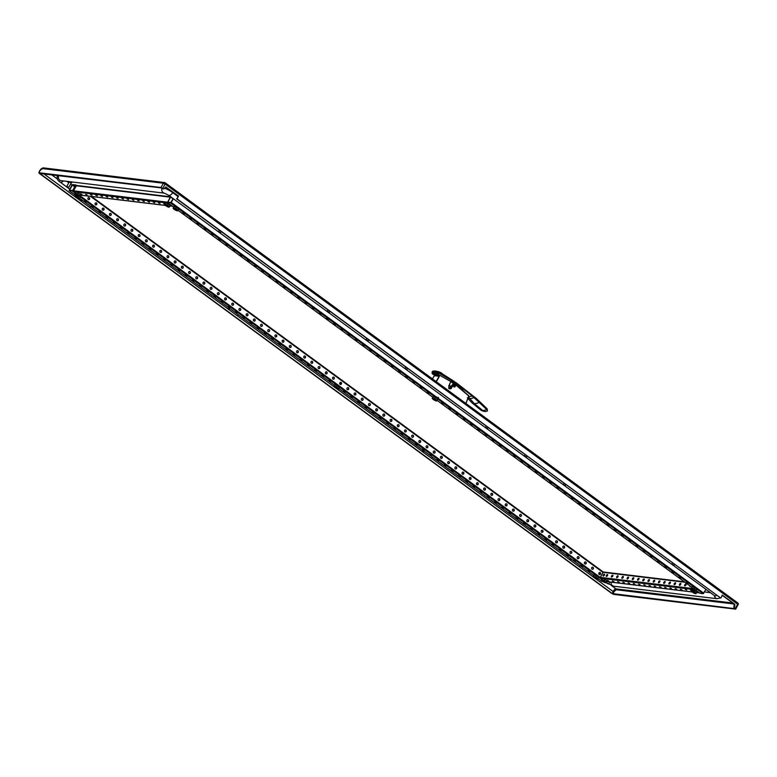 <?xml version="1.0" encoding="UTF-8"?>
<svg xmlns="http://www.w3.org/2000/svg" width="777" height="777" viewBox="0 0 777 777"><rect width="100%" height="100%" fill="white"/><g stroke="black" fill="none" stroke-linecap="round" stroke-linejoin="round"><path stroke-width="1.17" d="M81.944 200.019L81.264 200.32L81.352 199.572M82.255 200.243A1.622 0.758 126.3 0 1 80.789 200.971A1.622 0.758 126.3 0 1 81.041 199.349M90.754 206.478A1.622 0.758 126.3 0 1 89.277 207.206L80.789 200.971M229.477 308.265L228.788 308.576L228.875 307.828M229.788 308.498A1.622 0.758 126.3 0 1 228.312 309.227A1.622 0.758 126.3 0 1 228.564 307.605M238.277 314.724A1.622 0.758 126.3 0 1 236.8 315.452L228.312 309.227M423.776 450.845L423.096 451.155L423.183 450.407M424.087 451.078A1.622 0.758 126.3 0 1 422.62 451.806A1.622 0.758 126.3 0 1 422.873 450.184M432.585 457.303A1.622 0.758 126.3 0 1 431.109 458.032L422.62 451.806M571.309 559.1L570.619 559.401L570.707 558.663M571.619 559.323A1.622 0.758 126.3 0 1 570.143 560.062A1.622 0.758 126.3 0 1 570.396 558.43M580.108 565.559A1.622 0.758 126.3 0 1 578.632 566.287L570.143 560.062M71.231 183.139L71.678 182.673L70.794 181.828M71.445 183.09L69.114 181.954M66.841 181.352L68.697 182.712M70.668 184.159L72.018 185.14M704.486 591.938L710.1 592.618M68.483 187.616L71.309 183.013L70.872 182.498L69.192 181.828L66.744 186.645M177.914 196.435L172.708 192.609A8.489 1.913 -150.8 0 0 164.549 188.238M57.585 175.349A8.489 1.913 -150.8 0 0 57.527 175.427C56.478 178.186 57.391 180.449 60.285 182.197L69.765 189.161M165.316 182.954L737.587 602.874A1.418 0.66 126.3 0 1 737.752 602.942L165.2 182.809A1.418 1.418 0 0 0 164.539 182.546A1.418 1.204 96.9 0 0 163.355 183.217L42.162 168.541A1.418 1.204 96.9 0 1 43.337 167.881L164.539 182.546A1.418 1.204 96.9 0 1 165.035 182.75A1.418 0.66 126.3 0 1 165.2 182.809A1.418 0.66 126.3 0 1 165.093 184.042L162.694 188.335L163.656 189.044L161.529 187.937L39.782 173.465L612.325 593.589L734.945 608.702L733.867 607.721L734.168 604.059L722.047 595.163M166.016 187.15L178.555 196.095L177.01 198.844L178.127 196.047L166.016 187.15L165.219 187.208M176.593 198.795L720.512 597.911L177.01 198.844M162.694 188.335L160.956 187.51L39.093 172.766L39.938 170.59A1.418 0.622 21.2 0 0 39.627 170.814L43.337 167.881M39.345 173.407L611.897 593.541L613.665 594.376L735.518 609.119L733.867 607.721M734.284 607.769L734.867 604.953A0.806 0.69 96.9 0 0 734.586 604.108L722.464 595.211L720.93 597.96M166.433 187.199A0.806 0.69 96.9 0 0 165.637 187.257L163.656 189.044M68.745 187.587L66.628 186.402M67.075 187.102L68.425 187.684L67.075 187.102M220.464 232.556L218.735 231.585M219.056 232.041L220.415 232.634L219.056 232.041M329.137 312.296L327.399 311.324M327.729 311.781L329.079 312.364L327.729 311.781M367.997 340.812L366.258 339.84M366.589 340.297L367.939 340.88L366.589 340.297M406.857 369.328L405.118 368.356M405.448 368.813L406.798 369.396L405.448 368.813M487.461 428.467L485.722 427.496M486.043 427.952L487.402 428.545L486.043 427.952M526.32 456.983L524.582 456.012M524.902 456.468L526.262 457.061L524.902 456.468M565.18 485.499L563.442 484.527M563.772 484.984L565.122 485.576L563.772 484.984M673.844 565.238L672.105 564.267M672.435 564.724L673.785 565.316L672.435 564.724M608.508 583.877L606.769 582.905M607.09 583.362L608.449 583.954L607.09 583.362M438.5 397.785L438.063 397.27M448.931 387.995L448.863 385.538M448.737 388.277L450.543 387.781L450.184 385.693L449.32 385.489M464.801 392.162L455.497 384.353L456.293 383.498L472.28 395.988L468.317 396.833L474.232 403.584L482.964 410.644L480.953 410.169C483.857 411.664 486.013 411.888 487.441 410.839L487.16 408.809L487.441 410.839M482.964 410.644L486.868 409.634L472.28 395.988M452.331 382.119L453.525 381.439L452.738 380.788L456.342 382.847L456.293 383.498L453.661 381.565L452.505 382.197L459.314 387.334L452.321 382.051M465.763 403.797L468.813 395.794L452.399 381.944M453.525 381.439L453.914 381.06L452.748 380.749M450.524 382.498L451.544 381.769L452.36 382.158M453.749 384.091L451.544 382.012M462.859 390.2L459.333 387.354M464.714 392.084L454.059 383.391M454.118 385.11A1.03 0.884 -83.1 0 1 453.904 386.859A1.01 0.864 -83.1 0 0 454.118 385.11M432.964 372.338L438.238 372.659L432.915 372.241L432.333 373.319L437.111 373.902L437.985 372.941M433.411 372.076L432.915 372.241L433.411 372.076M465.821 403.894L468.822 395.843L465.831 403.885M468.774 395.959L455.196 384.469L468.822 395.843M454.467 384.382L453.166 384.139L452.068 385.042L450.233 388.315L450.971 388.403L453.894 384.226L453.166 384.139M449.038 388.646L450.233 388.315M436.159 382.07L439.335 376.389L438.83 375.233L433.993 374.64L434.314 375.777L432.449 378.914L434.256 375.689L433.974 374.446L433.275 374.3L433.993 374.64M439.335 376.389L438.995 375.058L433.284 374.3M453.953 386.897A1.01 0.864 -83.1 0 1 454.914 385.169A1.01 0.864 -83.1 0 1 453.953 386.897M432.556 373.941L432.333 373.319M437.169 374.504L437.111 373.902M455.205 384.654L453.04 385.256L451.214 388.519L449.776 388.918L448.766 387.043L449.728 383.702L448.824 387.092M438.811 371.736L440.297 372.426M440.423 372.484L441.87 373.251M438.762 373.047C438.413 371.727 437.412 371.144 435.761 371.299L439.277 371.921L439.209 373.261L437.364 373.922L438.005 372.329L432.954 372.164M435.761 371.299L432.148 372.241L432.138 373.29L432.808 372.086M437.364 373.922L451.058 381.672L452.68 380.419L451.243 381.672M451.388 381.624L452.399 380.973L439.209 373.261L437.509 374.504M452.68 380.419L439.277 371.921L436.101 371.105C433.362 370.775 432.031 371.163 432.119 372.261L432.284 373.873L432.148 372.241M433.012 371.338L435.975 371.115M432.255 373.863L434.188 374.805L432.138 373.29M691.336 588.374L600.291 577.35L603.098 572.328A0.651 0.554 96.9 0 1 603.642 572.027L684.284 581.788M684.76 584.896A1.107 0.524 -53.7 0 0 684.673 585.858A1.107 0.524 -53.7 0 0 685.906 585.032A1.107 0.524 -53.7 0 0 685.994 584.071A1.107 0.524 -53.7 0 0 684.76 584.896M689.84 585.858A1.107 0.524 -53.7 0 0 689.898 586.489A1.107 0.524 -53.7 0 0 690.52 586.363M679.525 584.265A1.107 0.524 -53.7 0 0 679.448 585.227A1.107 0.524 -53.7 0 0 680.681 584.401A1.107 0.524 -53.7 0 0 680.759 583.43A1.107 0.524 -53.7 0 0 679.525 584.265M674.3 583.634A1.107 0.524 -53.7 0 0 674.222 584.595A1.107 0.524 -53.7 0 0 675.456 583.77A1.107 0.524 -53.7 0 0 675.534 582.799A1.107 0.524 -53.7 0 0 674.3 583.634M669.075 582.993A1.107 0.524 -53.7 0 0 668.987 583.964A1.107 0.524 -53.7 0 0 670.221 583.138A1.107 0.524 -53.7 0 0 670.308 582.167A1.107 0.524 -53.7 0 0 669.075 582.993M663.849 582.361A1.107 0.524 -53.7 0 0 663.762 583.333A1.107 0.524 -53.7 0 0 664.995 582.507A1.107 0.524 -53.7 0 0 665.083 581.536A1.107 0.524 -53.7 0 0 663.849 582.361M658.624 581.73A1.107 0.524 -53.7 0 0 658.537 582.701A1.107 0.524 -53.7 0 0 659.77 581.866A1.107 0.524 -53.7 0 0 659.858 580.905A1.107 0.524 -53.7 0 0 658.624 581.73M653.389 581.099A1.107 0.524 -53.7 0 0 653.311 582.06A1.107 0.524 -53.7 0 0 654.545 581.235A1.107 0.524 -53.7 0 0 654.622 580.273A1.107 0.524 -53.7 0 0 653.389 581.099M648.164 580.468A1.107 0.524 -53.7 0 0 648.086 581.429A1.107 0.524 -53.7 0 0 649.319 580.604A1.107 0.524 -53.7 0 0 649.397 579.642A1.107 0.524 -53.7 0 0 648.164 580.468M642.938 579.836A1.107 0.524 -53.7 0 0 642.851 580.798A1.107 0.524 -53.7 0 0 644.084 579.972A1.107 0.524 -53.7 0 0 644.172 579.011A1.107 0.524 -53.7 0 0 642.938 579.836M637.713 579.205A1.107 0.524 -53.7 0 0 637.626 580.166A1.107 0.524 -53.7 0 0 638.859 579.341A1.107 0.524 -53.7 0 0 638.947 578.37A1.107 0.524 -53.7 0 0 637.713 579.205M632.488 578.564A1.107 0.524 -53.7 0 0 632.4 579.535A1.107 0.524 -53.7 0 0 633.634 578.71A1.107 0.524 -53.7 0 0 633.721 577.738A1.107 0.524 -53.7 0 0 632.488 578.564M627.253 577.933A1.107 0.524 -53.7 0 0 627.175 578.904A1.107 0.524 -53.7 0 0 628.408 578.078A1.107 0.524 -53.7 0 0 628.486 577.107A1.107 0.524 -53.7 0 0 627.253 577.933M622.027 577.301A1.107 0.524 -53.7 0 0 621.95 578.273A1.107 0.524 -53.7 0 0 623.183 577.437A1.107 0.524 -53.7 0 0 623.261 576.476A1.107 0.524 -53.7 0 0 622.027 577.301M616.802 576.67A1.107 0.524 -53.7 0 0 616.724 577.632A1.107 0.524 -53.7 0 0 617.948 576.806A1.107 0.524 -53.7 0 0 618.036 575.844A1.107 0.524 -53.7 0 0 616.802 576.67M611.577 576.039A1.107 0.524 -53.7 0 0 611.489 577A1.107 0.524 -53.7 0 0 612.723 576.175A1.107 0.524 -53.7 0 0 612.81 575.213A1.107 0.524 -53.7 0 0 611.577 576.039M606.351 575.407A1.107 0.524 -53.7 0 0 606.264 576.369A1.107 0.524 -53.7 0 0 607.497 575.543A1.107 0.524 -53.7 0 0 607.585 574.582A1.107 0.524 -53.7 0 0 606.351 575.407M604.36 575.165A1.107 0.524 -53.7 0 0 604.448 574.203A1.107 0.524 -53.7 0 0 603.214 575.029A1.107 0.524 -53.7 0 0 603.127 575.99A1.107 0.524 -53.7 0 0 604.36 575.165M601.971 579.36L600.446 578.243A0.651 0.554 96.9 0 1 600.291 577.35M686.761 589.976L685.217 589.364L686.761 589.976M691.763 590.452L690.442 589.996L691.54 590.889M680.38 589.199L681.924 589.811L680.38 589.199M675.155 588.568L676.699 589.18L675.155 588.568M669.929 587.936L671.474 588.548L669.929 587.936M664.694 587.305L666.248 587.917L664.694 587.305M659.469 586.674L661.013 587.286L659.469 586.674M654.244 586.043L655.788 586.654L654.244 586.043M649.018 585.411L650.563 586.023L649.018 585.411M643.793 584.77L645.337 585.382L643.793 584.77M638.558 584.139L640.112 584.751L638.558 584.139M633.333 583.508L634.877 584.119L633.333 583.508M628.107 582.876L629.652 583.488L628.107 582.876M622.882 582.245L624.426 582.857L622.882 582.245M617.657 581.614L619.201 582.226L617.657 581.614M612.431 580.982L613.976 581.594L612.431 580.982M607.196 580.341L608.741 580.953L607.196 580.341M696.726 592.472L698.737 592.715A0.651 0.554 96.9 0 0 699.242 592.754M698.737 592.715L696.066 590.753M604.564 574.456A1.107 0.524 -53.7 0 0 603.612 575.32A1.107 0.524 -53.7 0 0 603.408 576.029M607.701 574.834A1.107 0.524 -53.7 0 0 606.75 575.699A1.107 0.524 -53.7 0 0 606.546 576.408M612.927 575.466A1.107 0.524 -53.7 0 0 611.975 576.33A1.107 0.524 -53.7 0 0 611.771 577.039M618.152 576.097A1.107 0.524 -53.7 0 0 617.21 576.961A1.107 0.524 -53.7 0 0 617.006 577.67M623.387 576.728A1.107 0.524 -53.7 0 0 622.435 577.602A1.107 0.524 -53.7 0 0 622.231 578.311M628.612 577.369A1.107 0.524 -53.7 0 0 627.661 578.234A1.107 0.524 -53.7 0 0 627.457 578.943M633.838 578.001A1.107 0.524 -53.7 0 0 632.886 578.865A1.107 0.524 -53.7 0 0 632.682 579.574M639.063 578.632A1.107 0.524 -53.7 0 0 638.111 579.496A1.107 0.524 -53.7 0 0 637.907 580.205M644.288 579.263A1.107 0.524 -53.7 0 0 643.346 580.128A1.107 0.524 -53.7 0 0 643.142 580.837M649.523 579.895A1.107 0.524 -53.7 0 0 648.572 580.759A1.107 0.524 -53.7 0 0 648.368 581.468M654.749 580.526A1.107 0.524 -53.7 0 0 653.797 581.39A1.107 0.524 -53.7 0 0 653.593 582.099M659.974 581.157A1.107 0.524 -53.7 0 0 659.022 582.031A1.107 0.524 -53.7 0 0 658.818 582.74M665.199 581.798A1.107 0.524 -53.7 0 0 664.248 582.663A1.107 0.524 -53.7 0 0 664.044 583.372M670.425 582.429A1.107 0.524 -53.7 0 0 669.473 583.294A1.107 0.524 -53.7 0 0 669.269 584.003M675.66 583.061A1.107 0.524 -53.7 0 0 674.708 583.925A1.107 0.524 -53.7 0 0 674.504 584.634M680.885 583.692A1.107 0.524 -53.7 0 0 679.933 584.557A1.107 0.524 -53.7 0 0 679.729 585.266M686.11 584.323A1.107 0.524 -53.7 0 0 685.159 585.188A1.107 0.524 -53.7 0 0 684.955 585.897M172.455 206.216A0.651 0.554 -83.1 0 1 171.96 206.167L167.754 203.079A0.651 0.554 -83.1 0 1 167.511 202.583M85.645 194.435L87.189 195.046L85.645 194.435M80.419 193.803L81.964 194.415L80.419 193.803M92.026 195.202L90.482 194.59L92.026 195.202M97.251 195.833L95.707 195.221L97.251 195.833M102.477 196.474L100.932 195.862L102.477 196.474M107.702 197.105L106.158 196.494L107.702 197.105M112.937 197.737L111.393 197.125L112.937 197.737M118.162 198.368L116.618 197.756L118.162 198.368M123.388 198.999L121.843 198.388L123.388 198.999M128.613 199.631L127.069 199.019L128.613 199.631M133.838 200.262L132.294 199.65L133.838 200.262M139.073 200.903L137.519 200.281L139.073 200.903M144.299 201.534L142.754 200.922L144.299 201.534M149.524 202.166L147.98 201.554L149.524 202.166M154.749 202.797L153.205 202.185L154.749 202.797M159.975 203.428L158.43 202.816L159.975 203.428M164.977 203.904L163.656 203.448L164.763 204.341M170.221 197.154L76.321 185.79A0.651 0.554 -83.1 0 1 77.088 185.577M76.321 185.79L73.514 190.812L167.434 202.175M75.68 191.938L73.669 191.696A0.651 0.554 -83.1 0 1 73.514 190.812M73.669 191.696L75.194 192.813M173.727 207.138L167.473 202.554L170.532 196.688M705.856 589.5L703.136 593.715L700.009 593.317L696.192 590.52L700.077 593.346M173.038 198.659L170.619 197.008L167.803 202.098L170.95 202.409L173.096 198.562M182.673 212.743L184.431 213.869L182.673 212.743M191.453 219.192L189.685 218.065L191.453 219.192M198.65 224.466L196.882 223.349L198.65 224.466M205.847 229.749L204.079 228.623L205.847 229.749M213.044 235.033L211.276 233.906L213.044 235.033M220.241 240.307L218.473 239.19L220.241 240.307M227.438 245.59L225.67 244.464L227.438 245.59M234.635 250.874L232.867 249.747L234.635 250.874M241.822 256.157L240.064 255.031L241.822 256.157M249.019 261.431L247.261 260.314L249.019 261.431M256.216 266.715L254.458 265.588L256.216 266.715M263.413 271.999L261.655 270.872L263.413 271.999M270.61 277.272L268.852 276.156L270.61 277.272M277.807 282.556L276.049 281.429L277.807 282.556M285.004 287.84L283.246 286.713L285.004 287.84M292.201 293.114L290.443 291.997L292.201 293.114M299.398 298.397L297.64 297.27L299.398 298.397M306.594 303.681L304.837 302.554L306.594 303.681M313.791 308.964L312.024 307.838L313.791 308.964M320.988 314.238L319.221 313.121L320.988 314.238M328.185 319.522L326.418 318.395L328.185 319.522M335.382 324.805L333.615 323.679L335.382 324.805M342.579 330.079L340.812 328.962L342.579 330.079M349.776 335.363L348.009 334.236L349.776 335.363M356.973 340.647L355.206 339.52L356.973 340.647M364.17 345.92L362.403 344.803L364.17 345.92M371.357 351.204L369.599 350.077L371.357 351.204M378.554 356.488L376.796 355.361L378.554 356.488M385.751 361.771L383.993 360.645L385.751 361.771M392.948 367.045L391.19 365.928L392.948 367.045M400.145 372.329L398.387 371.202L400.145 372.329M407.342 377.612L405.584 376.486L407.342 377.612M414.539 382.886L412.781 381.769L414.539 382.886M421.736 388.17L419.978 387.043L421.736 388.17M428.933 393.453L427.175 392.327L428.933 393.453M443.327 404.011L441.569 402.884L443.327 404.011M450.524 409.294L448.756 408.168L450.524 409.294M457.721 414.568L455.953 413.451L457.721 414.568M464.918 419.852L463.15 418.735L464.918 419.852M472.115 425.136L470.347 424.009L472.115 425.136M479.312 430.419L477.544 429.292L479.312 430.419M486.509 435.693L484.741 434.576L486.509 435.693M493.706 440.977L491.938 439.85L493.706 440.977M500.903 446.26L499.135 445.134L500.903 446.26M508.09 451.534L506.332 450.417L508.09 451.534M515.287 456.818L513.529 455.691L515.287 456.818M522.484 462.101L520.726 460.975L522.484 462.101M529.681 467.375L527.923 466.258L529.681 467.375M536.878 472.659L535.12 471.542L536.878 472.659M544.075 477.942L542.317 476.816L544.075 477.942M551.272 483.226L549.514 482.099L551.272 483.226M558.469 488.5L556.711 487.383L558.469 488.5M565.666 493.783L563.908 492.657L565.666 493.783M572.863 499.067L571.105 497.94L572.863 499.067M580.06 504.341L578.292 503.224L580.06 504.341M587.257 509.625L585.489 508.498L587.257 509.625M594.454 514.908L592.686 513.782L594.454 514.908M601.651 520.182L599.883 519.065L601.651 520.182M608.847 525.466L607.08 524.339L608.847 525.466M616.044 530.749L614.277 529.623L616.044 530.749M623.241 536.033L621.474 534.906L623.241 536.033M630.438 541.307L628.671 540.19L630.438 541.307M637.626 546.59L635.868 545.464L637.626 546.59M644.823 551.874L643.065 550.747L644.823 551.874M652.02 557.148L650.262 556.031L652.02 557.148M659.217 562.431L657.459 561.305L659.217 562.431M666.413 567.715L664.656 566.588L666.413 567.715M673.61 572.989L671.852 571.872L673.61 572.989M680.807 578.273L679.049 577.146L680.807 578.273M688.004 583.556L686.246 582.429L688.004 583.556M173.32 198.727L171.241 202.438L703.777 593.21M703.136 593.715L170.6 202.952L171.241 202.438M170.6 202.952L167.541 202.583L173.737 207.119M600.504 574.106A1.107 0.952 96.9 0 0 598.921 572.94A1.107 0.952 96.9 0 0 600.504 574.106M599.436 574.601A1.107 0.952 96.9 0 0 599.698 572.416M73.465 190.909L72.97 190.55L75.825 184.965L76.593 185.528M591.724 567.666A1.107 0.952 96.9 0 0 593.307 568.822A1.107 0.952 96.9 0 0 591.724 567.666M584.527 562.383A1.107 0.952 96.9 0 0 586.111 563.548A1.107 0.952 96.9 0 0 584.527 562.383M577.33 557.099A1.107 0.952 96.9 0 0 578.914 558.265A1.107 0.952 96.9 0 0 577.33 557.099M570.133 551.825A1.107 0.952 96.9 0 0 571.717 552.981A1.107 0.952 96.9 0 0 570.133 551.825M562.937 546.542A1.107 0.952 96.9 0 0 564.52 547.707A1.107 0.952 96.9 0 0 562.937 546.542M555.74 541.258A1.107 0.952 96.9 0 0 557.323 542.424A1.107 0.952 96.9 0 0 555.74 541.258M548.543 535.984A1.107 0.952 96.9 0 0 550.126 537.14A1.107 0.952 96.9 0 0 548.543 535.984M541.346 530.701A1.107 0.952 96.9 0 0 542.929 531.856A1.107 0.952 96.9 0 0 541.346 530.701M534.149 525.417A1.107 0.952 96.9 0 0 535.732 526.583A1.107 0.952 96.9 0 0 534.149 525.417M526.952 520.134A1.107 0.952 96.9 0 0 528.535 521.299A1.107 0.952 96.9 0 0 526.952 520.134M519.755 514.86A1.107 0.952 96.9 0 0 521.338 516.015A1.107 0.952 96.9 0 0 519.755 514.86M512.558 509.576A1.107 0.952 96.9 0 0 514.141 510.742A1.107 0.952 96.9 0 0 512.558 509.576M505.361 504.292A1.107 0.952 96.9 0 0 506.944 505.458A1.107 0.952 96.9 0 0 505.361 504.292M498.164 499.019A1.107 0.952 96.9 0 0 499.747 500.174A1.107 0.952 96.9 0 0 498.164 499.019M490.977 493.735A1.107 0.952 96.9 0 0 492.56 494.9A1.107 0.952 96.9 0 0 490.977 493.735M483.78 488.451A1.107 0.952 96.9 0 0 485.363 489.617A1.107 0.952 96.9 0 0 483.78 488.451M476.583 483.177A1.107 0.952 96.9 0 0 478.166 484.333A1.107 0.952 96.9 0 0 476.583 483.177M469.386 477.894A1.107 0.952 96.9 0 0 470.969 479.05A1.107 0.952 96.9 0 0 469.386 477.894M462.189 472.61A1.107 0.952 96.9 0 0 463.772 473.776A1.107 0.952 96.9 0 0 462.189 472.61M454.992 467.327A1.107 0.952 96.9 0 0 456.575 468.492A1.107 0.952 96.9 0 0 454.992 467.327M447.795 462.053A1.107 0.952 96.9 0 0 449.378 463.209A1.107 0.952 96.9 0 0 447.795 462.053M440.598 456.769A1.107 0.952 96.9 0 0 442.181 457.935A1.107 0.952 96.9 0 0 440.598 456.769M433.401 451.486A1.107 0.952 96.9 0 0 434.984 452.651A1.107 0.952 96.9 0 0 433.401 451.486M426.204 446.212A1.107 0.952 96.9 0 0 427.787 447.367A1.107 0.952 96.9 0 0 426.204 446.212M419.007 440.928A1.107 0.952 96.9 0 0 420.59 442.094A1.107 0.952 96.9 0 0 419.007 440.928M411.81 435.644A1.107 0.952 96.9 0 0 413.393 436.81A1.107 0.952 96.9 0 0 411.81 435.644M404.613 430.371A1.107 0.952 96.9 0 0 406.196 431.526A1.107 0.952 96.9 0 0 404.613 430.371M397.416 425.087A1.107 0.952 96.9 0 0 398.999 426.243A1.107 0.952 96.9 0 0 397.416 425.087M390.219 419.803A1.107 0.952 96.9 0 0 391.802 420.969A1.107 0.952 96.9 0 0 390.219 419.803M383.022 414.52A1.107 0.952 96.9 0 0 384.605 415.685A1.107 0.952 96.9 0 0 383.022 414.52M375.825 409.246A1.107 0.952 96.9 0 0 377.408 410.402A1.107 0.952 96.9 0 0 375.825 409.246M368.628 403.962A1.107 0.952 96.9 0 0 370.211 405.128A1.107 0.952 96.9 0 0 368.628 403.962M361.431 398.679A1.107 0.952 96.9 0 0 363.014 399.844A1.107 0.952 96.9 0 0 361.431 398.679M354.244 393.405A1.107 0.952 96.9 0 0 355.827 394.561A1.107 0.952 96.9 0 0 354.244 393.405M347.047 388.121A1.107 0.952 96.9 0 0 348.63 389.287A1.107 0.952 96.9 0 0 347.047 388.121M339.85 382.838A1.107 0.952 96.9 0 0 341.433 384.003A1.107 0.952 96.9 0 0 339.85 382.838M332.653 377.564A1.107 0.952 96.9 0 0 334.236 378.72A1.107 0.952 96.9 0 0 332.653 377.564M325.456 372.28A1.107 0.952 96.9 0 0 327.039 373.446A1.107 0.952 96.9 0 0 325.456 372.28M318.259 366.997A1.107 0.952 96.9 0 0 319.842 368.162A1.107 0.952 96.9 0 0 318.259 366.997M311.062 361.723A1.107 0.952 96.9 0 0 312.645 362.878A1.107 0.952 96.9 0 0 311.062 361.723M303.865 356.439A1.107 0.952 96.9 0 0 305.448 357.595A1.107 0.952 96.9 0 0 303.865 356.439M296.668 351.155A1.107 0.952 96.9 0 0 298.251 352.321A1.107 0.952 96.9 0 0 296.668 351.155M289.471 345.872A1.107 0.952 96.9 0 0 291.054 347.037A1.107 0.952 96.9 0 0 289.471 345.872M282.274 340.598A1.107 0.952 96.9 0 0 283.858 341.754A1.107 0.952 96.9 0 0 282.274 340.598M275.077 335.314A1.107 0.952 96.9 0 0 276.661 336.48A1.107 0.952 96.9 0 0 275.077 335.314M267.88 330.031A1.107 0.952 96.9 0 0 269.464 331.196A1.107 0.952 96.9 0 0 267.88 330.031M260.683 324.757A1.107 0.952 96.9 0 0 262.267 325.913A1.107 0.952 96.9 0 0 260.683 324.757M253.487 319.473A1.107 0.952 96.9 0 0 255.07 320.639A1.107 0.952 96.9 0 0 253.487 319.473M246.29 314.19A1.107 0.952 96.9 0 0 247.873 315.355A1.107 0.952 96.9 0 0 246.29 314.19M239.093 308.916A1.107 0.952 96.9 0 0 240.676 310.072A1.107 0.952 96.9 0 0 239.093 308.916M231.896 303.632A1.107 0.952 96.9 0 0 233.479 304.788A1.107 0.952 96.9 0 0 231.896 303.632M224.708 298.349A1.107 0.952 96.9 0 0 226.292 299.514A1.107 0.952 96.9 0 0 224.708 298.349M217.511 293.065A1.107 0.952 96.9 0 0 219.095 294.23A1.107 0.952 96.9 0 0 217.511 293.065M210.314 287.791A1.107 0.952 96.9 0 0 211.898 288.947A1.107 0.952 96.9 0 0 210.314 287.791M203.118 282.507A1.107 0.952 96.9 0 0 204.701 283.673A1.107 0.952 96.9 0 0 203.118 282.507M195.921 277.224A1.107 0.952 96.9 0 0 197.504 278.389A1.107 0.952 96.9 0 0 195.921 277.224M188.724 271.95A1.107 0.952 96.9 0 0 190.307 273.106A1.107 0.952 96.9 0 0 188.724 271.95M181.527 266.666A1.107 0.952 96.9 0 0 183.11 267.832A1.107 0.952 96.9 0 0 181.527 266.666M174.33 261.383A1.107 0.952 96.9 0 0 175.913 262.548A1.107 0.952 96.9 0 0 174.33 261.383M167.133 256.109A1.107 0.952 96.9 0 0 168.716 257.265A1.107 0.952 96.9 0 0 167.133 256.109M159.936 250.825A1.107 0.952 96.9 0 0 161.519 251.981A1.107 0.952 96.9 0 0 159.936 250.825M152.739 245.542A1.107 0.952 96.9 0 0 154.322 246.707A1.107 0.952 96.9 0 0 152.739 245.542M145.542 240.258A1.107 0.952 96.9 0 0 147.125 241.424A1.107 0.952 96.9 0 0 145.542 240.258M138.345 234.984A1.107 0.952 96.9 0 0 139.928 236.14A1.107 0.952 96.9 0 0 138.345 234.984M131.148 229.701A1.107 0.952 96.9 0 0 132.731 230.866A1.107 0.952 96.9 0 0 131.148 229.701M123.951 224.417A1.107 0.952 96.9 0 0 125.534 225.583A1.107 0.952 96.9 0 0 123.951 224.417M116.754 219.143A1.107 0.952 96.9 0 0 118.337 220.299A1.107 0.952 96.9 0 0 116.754 219.143M109.557 213.86A1.107 0.952 96.9 0 0 111.14 215.025A1.107 0.952 96.9 0 0 109.557 213.86M102.36 208.576A1.107 0.952 96.9 0 0 103.943 209.741A1.107 0.952 96.9 0 0 102.36 208.576M95.163 203.302A1.107 0.952 96.9 0 0 96.746 204.458A1.107 0.952 96.9 0 0 95.163 203.302M87.976 198.018A1.107 0.952 96.9 0 0 89.559 199.174A1.107 0.952 96.9 0 0 87.976 198.018M72.97 190.55L69.27 190.686L69.24 190.093L72.047 185.072L72.698 184.567L75.825 184.965M72.679 190.511L69.541 190.132L72.426 185.043L75.486 185.421L72.679 190.511M589.733 571.658L587.975 570.541L589.733 571.658M580.953 565.219L582.721 566.346L580.953 565.219M573.756 559.935L575.524 561.062L573.756 559.935M566.559 554.661L568.327 555.778L566.559 554.661M559.362 549.378L561.13 550.504L559.362 549.378M552.165 544.094L553.933 545.221L552.165 544.094M544.968 538.811L546.736 539.937L544.968 538.811M537.771 533.537L539.539 534.654L537.771 533.537M530.574 528.253L532.342 529.38L530.574 528.253M523.387 522.97L525.145 524.096L523.387 522.97M516.19 517.696L517.948 518.813L516.19 517.696M508.993 512.412L510.751 513.539L508.993 512.412M501.796 507.128L503.554 508.255L501.796 507.128M494.599 501.855L496.357 502.972L494.599 501.855M487.402 496.571L489.16 497.698L487.402 496.571M480.205 491.287L481.963 492.414L480.205 491.287M473.008 486.013L474.766 487.13L473.008 486.013M465.812 480.73L467.569 481.847L465.812 480.73M458.615 475.446L460.373 476.573L458.615 475.446M451.418 470.163L453.185 471.289L451.418 470.163M444.221 464.889L445.988 466.006L444.221 464.889M437.024 459.605L438.791 460.732L437.024 459.605M429.827 454.322L431.594 455.448L429.827 454.322M422.63 449.048L424.397 450.165L422.63 449.048M415.433 443.764L417.2 444.891L415.433 443.764M408.236 438.481L410.003 439.607L408.236 438.481M401.039 433.207L402.807 434.324L401.039 433.207M393.842 427.923L395.61 429.04L393.842 427.923M386.655 422.639L388.413 423.766L386.655 422.639M379.458 417.356L381.216 418.482L379.458 417.356M372.261 412.082L374.019 413.199L372.261 412.082M365.064 406.798L366.822 407.925L365.064 406.798M357.867 401.515L359.625 402.641L357.867 401.515M350.67 396.241L352.428 397.358L350.67 396.241M343.473 390.957L345.231 392.084L343.473 390.957M329.079 380.4L330.837 381.517L329.079 380.4M321.882 375.116L323.64 376.233L321.882 375.116M314.685 369.833L316.453 370.959L314.685 369.833M307.488 364.549L309.256 365.676L307.488 364.549M300.291 359.275L302.059 360.392L300.291 359.275M293.094 353.991L294.862 355.118L293.094 353.991M285.897 348.708L287.665 349.835L285.897 348.708M278.7 343.434L280.468 344.551L278.7 343.434M271.503 338.15L273.271 339.277L271.503 338.15M264.306 332.867L266.074 333.993L264.306 332.867M257.119 327.593L258.877 328.71L257.119 327.593M249.922 322.309L251.68 323.436L249.922 322.309M242.725 317.026L244.483 318.152L242.725 317.026M235.528 311.742L237.286 312.869L235.528 311.742M228.331 306.468L230.089 307.585L228.331 306.468M221.134 301.185L222.892 302.311L221.134 301.185M213.937 295.901L215.695 297.028L213.937 295.901M206.74 290.627L208.498 291.744L206.74 290.627M199.543 285.344L201.301 286.47L199.543 285.344M192.346 280.06L194.104 281.187L192.346 280.06M185.149 274.786L186.917 275.903L185.149 274.786M177.952 269.502L179.72 270.629L177.952 269.502M170.755 264.219L172.523 265.345L170.755 264.219M163.559 258.935L165.326 260.062L163.559 258.935M156.362 253.661L158.129 254.778L156.362 253.661M149.165 248.378L150.932 249.504L149.165 248.378M141.968 243.094L143.735 244.221L141.968 243.094M134.771 237.82L136.538 238.937L134.771 237.82M127.574 232.537L129.341 233.663L127.574 232.537M120.386 227.253L122.144 228.38L120.386 227.253M113.189 221.979L114.947 223.096L113.189 221.979M105.993 216.696L107.75 217.822L105.993 216.696M98.796 211.412L100.554 212.539L98.796 211.412M91.599 206.128L93.357 207.255L91.599 206.128M84.402 200.855L86.16 201.971L84.402 200.855M597.931 578.612L601.68 581.361M601.806 581.458L602.952 581.594M592.239 569.318A1.107 0.952 96.9 0 0 592.501 567.132M585.042 564.034A1.107 0.952 96.9 0 0 585.304 561.858M577.845 558.76A1.107 0.952 96.9 0 0 578.107 556.575M570.648 553.477A1.107 0.952 96.9 0 0 570.91 551.291M563.451 548.193A1.107 0.952 96.9 0 0 563.713 546.017M556.254 542.919A1.107 0.952 96.9 0 0 556.517 540.734M549.057 537.635A1.107 0.952 96.9 0 0 549.32 535.45M541.86 532.352A1.107 0.952 96.9 0 0 542.123 530.176M534.663 527.068A1.107 0.952 96.9 0 0 534.926 524.893M527.466 521.794A1.107 0.952 96.9 0 0 527.729 519.609M520.269 516.511A1.107 0.952 96.9 0 0 520.532 514.325M513.073 511.227A1.107 0.952 96.9 0 0 513.335 509.052M505.876 505.953A1.107 0.952 96.9 0 0 506.138 503.768M498.679 500.67A1.107 0.952 96.9 0 0 498.941 498.484M491.482 495.386A1.107 0.952 96.9 0 0 491.754 493.21M484.285 490.112A1.107 0.952 96.9 0 0 484.557 487.927M477.088 484.829A1.107 0.952 96.9 0 0 477.36 482.643M469.9 479.545A1.107 0.952 96.9 0 0 470.163 477.369M462.703 474.261A1.107 0.952 96.9 0 0 462.966 472.086M455.507 468.987A1.107 0.952 96.9 0 0 455.769 466.802M448.31 463.704A1.107 0.952 96.9 0 0 448.572 461.519M441.113 458.42A1.107 0.952 96.9 0 0 441.375 456.245M433.916 453.146A1.107 0.952 96.9 0 0 434.178 450.961M426.719 447.863A1.107 0.952 96.9 0 0 426.981 445.677M419.522 442.579A1.107 0.952 96.9 0 0 419.784 440.404M412.325 437.305A1.107 0.952 96.9 0 0 412.587 435.12M405.128 432.022A1.107 0.952 96.9 0 0 405.39 429.836M397.931 426.738A1.107 0.952 96.9 0 0 398.193 424.563M390.734 421.455A1.107 0.952 96.9 0 0 390.996 419.279M383.537 416.181A1.107 0.952 96.9 0 0 383.799 413.995M376.34 410.897A1.107 0.952 96.9 0 0 376.602 408.712M369.143 405.613A1.107 0.952 96.9 0 0 369.405 403.438M361.946 400.34A1.107 0.952 96.9 0 0 362.218 398.154M354.749 395.056A1.107 0.952 96.9 0 0 355.021 392.871M347.552 389.772A1.107 0.952 96.9 0 0 347.824 387.597M340.355 384.498A1.107 0.952 96.9 0 0 340.627 382.313M333.168 379.215A1.107 0.952 96.9 0 0 333.43 377.03M325.971 373.931A1.107 0.952 96.9 0 0 326.233 371.756M318.774 368.648A1.107 0.952 96.9 0 0 319.036 366.472M311.577 363.374A1.107 0.952 96.9 0 0 311.839 361.188M304.38 358.09A1.107 0.952 96.9 0 0 304.642 355.915M297.183 352.807A1.107 0.952 96.9 0 0 297.445 350.631M289.986 347.533A1.107 0.952 96.9 0 0 290.248 345.347M282.789 342.249A1.107 0.952 96.9 0 0 283.051 340.064M275.592 336.965A1.107 0.952 96.9 0 0 275.854 334.79M268.395 331.692A1.107 0.952 96.9 0 0 268.657 329.506M261.198 326.408A1.107 0.952 96.9 0 0 261.46 324.223M254.001 321.124A1.107 0.952 96.9 0 0 254.264 318.949M246.804 315.841A1.107 0.952 96.9 0 0 247.067 313.665M239.607 310.567A1.107 0.952 96.9 0 0 239.87 308.382M232.41 305.283A1.107 0.952 96.9 0 0 232.673 303.108M225.213 300A1.107 0.952 96.9 0 0 225.485 297.824M218.016 294.726A1.107 0.952 96.9 0 0 218.288 292.54M210.82 289.442A1.107 0.952 96.9 0 0 211.091 287.257M203.632 284.159A1.107 0.952 96.9 0 0 203.895 281.983M196.435 278.885A1.107 0.952 96.9 0 0 196.698 276.699M189.238 273.601A1.107 0.952 96.9 0 0 189.501 271.416M182.041 268.318A1.107 0.952 96.9 0 0 182.304 266.142M174.844 263.044A1.107 0.952 96.9 0 0 175.107 260.858M167.647 257.76A1.107 0.952 96.9 0 0 167.91 255.575M160.45 252.476A1.107 0.952 96.9 0 0 160.713 250.301M153.254 247.193A1.107 0.952 96.9 0 0 153.516 245.017M146.057 241.919A1.107 0.952 96.9 0 0 146.319 239.734M138.86 236.635A1.107 0.952 96.9 0 0 139.122 234.45M131.663 231.352A1.107 0.952 96.9 0 0 131.925 229.176M124.466 226.078A1.107 0.952 96.9 0 0 124.728 223.893M117.269 220.794A1.107 0.952 96.9 0 0 117.531 218.609M110.072 215.511A1.107 0.952 96.9 0 0 110.334 213.335M102.875 210.237A1.107 0.952 96.9 0 0 103.137 208.051M95.678 204.953A1.107 0.952 96.9 0 0 95.95 202.768M88.481 199.67A1.107 0.952 96.9 0 0 88.753 197.494M596.415 575.738L593.978 574.776L593.026 576.612L593.307 575.98L595.745 576.932L596.415 575.738L598.581 577.321L597.901 578.525L595.745 576.932M597.474 579.137L598.581 577.321M597.63 579.147L597.901 578.525L597.328 579.147A2.613 0.592 29.2 0 1 596.338 578.894A2.613 0.592 29.2 0 1 593.142 576.806A2.613 0.592 29.2 0 1 594.366 576.651A2.613 0.592 29.2 0 1 597.057 578.205A2.613 0.592 29.2 0 1 597.328 579.147M595.978 577.845L594.347 577.136L595.978 577.845M594.56 577.146L596.299 578.117M604.914 579.409L602.476 578.447L601.524 580.283L601.806 579.652L604.244 580.613L604.914 579.409L607.08 580.992L606.41 582.196L604.244 580.613M605.973 582.808L607.08 580.992M606.128 582.828L606.41 582.196L605.827 582.818A2.613 0.592 29.2 0 1 604.836 582.565A2.613 0.592 29.2 0 1 601.641 580.487A2.613 0.592 29.2 0 1 602.865 580.322A2.613 0.592 29.2 0 1 605.555 581.886A2.613 0.592 29.2 0 1 605.827 582.818M604.477 581.517L602.855 580.817L604.477 581.517M603.059 580.827L604.797 581.798M695.736 593.706A2.613 0.592 29.2 0 1 694.745 593.443A2.613 0.592 29.2 0 1 691.549 591.365A2.613 0.592 29.2 0 1 692.773 591.21A2.613 0.592 29.2 0 1 695.464 592.764A2.613 0.592 29.2 0 1 695.736 593.706L696.988 591.87L695.862 591.044M692.288 589.51L691.433 591.161L691.715 590.539L694.152 591.491L694.56 590.763M696.988 591.87L696.309 593.074L694.152 591.491M696.037 593.706L696.309 593.074L696.037 593.706M694.385 592.404L692.763 591.695L694.385 592.404M692.967 591.705L694.706 592.676M694.687 587.626L692.249 586.664L691.297 588.5L691.579 587.868L694.016 588.83L694.687 587.626L696.852 589.209L696.173 590.413L694.016 588.83M695.745 591.035L696.852 589.209M695.901 591.044L696.173 590.413L695.6 591.035A2.613 0.592 29.2 0 1 694.609 590.782A2.613 0.592 29.2 0 1 691.413 588.704A2.613 0.592 29.2 0 1 692.637 588.548A2.613 0.592 29.2 0 1 695.328 590.102A2.613 0.592 29.2 0 1 695.6 591.035M694.249 589.743L692.628 589.034L694.249 589.743M692.831 589.044L694.57 590.015M435.615 397.523L433.177 396.561L432.226 398.397L432.507 397.766L434.945 398.727L435.615 397.523L437.781 399.106L437.101 400.31L434.945 398.727M436.674 400.922L437.781 399.106M436.829 400.942L437.101 400.31L436.528 400.932A2.613 0.592 29.2 0 1 435.538 400.679A2.613 0.592 29.2 0 1 432.342 398.601A2.613 0.592 29.2 0 1 433.566 398.436A2.613 0.592 29.2 0 1 436.256 400A2.613 0.592 29.2 0 1 436.528 400.932M435.178 399.64L433.547 398.931L435.178 399.64M433.76 398.941L435.499 399.912M337.344 385.625L334.906 384.673L333.955 386.499L334.236 385.878L336.674 386.829L337.344 385.625L339.51 387.218L338.83 388.422L336.674 386.829M338.558 389.044L339.51 387.218M338.403 389.034L338.257 389.044A2.613 0.592 29.2 0 1 337.267 388.791A2.613 0.592 29.2 0 1 334.071 386.703A2.613 0.592 29.2 0 1 335.295 386.548A2.613 0.592 29.2 0 1 337.985 388.102A2.613 0.592 29.2 0 1 338.257 389.044M336.907 387.742L335.275 387.033L336.907 387.742M335.489 387.043L337.228 388.014M176.544 207.42L174.106 206.459L173.154 208.294L173.436 207.663L175.874 208.625L176.544 207.42L178.71 209.003L178.03 210.208L175.874 208.625M177.457 210.829A2.613 0.592 29.2 0 1 176.466 210.577A2.613 0.592 29.2 0 1 173.271 208.498A2.613 0.592 29.2 0 1 174.495 208.333A2.613 0.592 29.2 0 1 177.185 209.897A2.613 0.592 29.2 0 1 177.457 210.829L178.71 209.003M177.758 210.839L178.03 210.208L177.758 210.839M176.107 209.528L174.475 208.828L176.107 209.528M174.689 208.838L176.428 209.809M168.046 203.739L165.608 202.787L164.656 204.613L164.938 203.992L167.376 204.943L168.046 203.739L170.202 205.332L169.532 206.536L167.376 204.943M169.104 207.148L170.202 205.332M169.26 207.158L169.532 206.536L168.959 207.158A2.613 0.592 29.2 0 1 167.968 206.905A2.613 0.592 29.2 0 1 164.773 204.817A2.613 0.592 29.2 0 1 165.996 204.662A2.613 0.592 29.2 0 1 168.677 206.216A2.613 0.592 29.2 0 1 168.959 207.158M167.609 205.856L165.977 205.147L167.609 205.856M166.191 205.157L167.919 206.128M78.137 192.861L75.699 191.909L74.747 193.735L75.029 193.104L77.467 194.065L78.137 192.861L80.303 194.444L79.623 195.649L77.467 194.065M79.196 196.27L80.303 194.444M79.351 196.28L79.623 195.649L79.05 196.28A2.613 0.592 29.2 0 1 78.059 196.018A2.613 0.592 29.2 0 1 74.864 193.939A2.613 0.592 29.2 0 1 76.088 193.784A2.613 0.592 29.2 0 1 78.778 195.338A2.613 0.592 29.2 0 1 79.05 196.28M77.7 194.978L76.068 194.269L77.7 194.978M76.282 194.279L78.021 195.25M80.439 197.105L79.487 198.941L80.439 197.105L79.312 196.28M75.738 194.745L74.883 196.396L75.165 195.775L77.603 196.727L78.011 195.998M79.487 198.941L79.759 198.31L77.603 196.727M79.332 198.931L79.186 198.941A2.613 0.592 29.2 0 1 78.195 198.679A2.613 0.592 29.2 0 1 75 196.6A2.613 0.592 29.2 0 1 76.224 196.445A2.613 0.592 29.2 0 1 78.914 197.999A2.613 0.592 29.2 0 1 79.186 198.941M77.836 197.64L76.204 196.931L77.836 197.64M76.418 196.94L78.156 197.912M172.708 192.609A3.642 1.709 126.3 0 1 168.677 195.318L164.413 193.162A3.642 3.108 -83.1 0 1 162.043 188.141M164.413 193.162L61.053 180.653A3.642 3.108 -83.1 0 1 58.722 175.495M611.101 582.167A3.642 3.108 96.9 0 0 613.743 586.208L717.113 598.717A3.642 3.108 -83.1 0 1 714.471 595.823A3.642 1.709 -53.7 0 0 716.773 595.172M606.167 582.75A3.642 1.709 -53.7 0 0 606.691 582.857M63.287 180.924A3.642 1.709 126.3 0 1 60.285 182.197M51.418 174.611L57.372 178.982M611.596 585.664L616.006 588.898L732.769 603.03M613.082 593.949L613.927 591.773L616.151 589.733L734.1 604.011M616.151 589.733A0.602 0.515 96.9 0 0 616.006 588.898A2.632 1.233 -53.7 0 0 613.121 591.55L594.959 578.224M593.317 577.02L578.778 566.355M570.046 559.945L431.245 458.1M422.513 451.69L335.887 388.121M334.246 386.917L236.946 315.52M228.215 309.11L89.413 207.265M80.682 200.855L76.816 198.018M75.175 196.814L43.629 173.669M612.325 593.589L613.121 591.55L613.927 591.773M160.956 187.51L163.355 183.217L165.093 184.042L737.645 604.176L735.246 608.469M737.752 602.942A1.418 0.66 126.3 0 1 737.645 604.176L738.15 604.768A1.418 1.418 0 0 0 737.752 602.942M737.927 604.827L735.751 609.071M42.162 168.541A2.02 0.952 -53.7 0 0 39.938 170.59M474.32 397.649L470.085 398.659L468.123 398.251M479.215 401.874C478.972 402.865 477.311 403.438 474.232 403.584L471.872 402.709L467.385 397.902M459.44 387.354L460.266 388.092M452.321 381.866L451.544 381.769M455.196 384.469L453.894 384.226M452.068 385.042L453.04 385.256M449.193 388.315L451.214 388.519M449.776 388.918L448.844 387.131L449.815 383.76M434.256 375.689L439.112 376.272L435.926 381.963M436.276 375.883L434.566 373.465M448.815 387.14L449.155 388.286M449.728 383.702L450.903 381.594M449.796 383.741L450.971 381.633M684.887 582.226L603.098 572.328M685.848 585.13L685.236 585.052M680.623 584.498L680.011 584.421M675.398 583.867L674.786 583.789M670.162 583.236L669.56 583.158M664.937 582.604L664.335 582.527M659.712 581.963L659.1 581.895M654.487 581.332L653.875 581.264M649.261 580.701L648.649 580.633M644.036 580.069L643.424 579.992M638.801 579.438L638.199 579.36M633.576 578.807L632.964 578.729M628.35 578.175L627.738 578.098M623.125 577.534L622.513 577.466M617.9 576.903L617.288 576.835M612.664 576.272L612.062 576.204M611.994 576.301L612.597 576.379M617.22 576.932L617.832 577.01M622.455 577.564L623.057 577.641M627.68 578.195L628.282 578.273M632.905 578.836L633.508 578.904M638.131 579.467L638.733 579.535M643.356 580.098L643.968 580.166M648.591 580.73L649.193 580.798M653.816 581.361L654.419 581.439M659.042 581.992L659.644 582.07M664.267 582.624L664.869 582.701M669.492 583.265L670.104 583.333M674.727 583.896L675.33 583.964M679.953 584.527L680.555 584.595M685.178 585.159L685.78 585.227M606.818 581.584L692.074 591.909M692.045 589.325L602.612 578.506M602.457 578.486L600.446 578.243M167.754 203.079L165.744 202.836M165.588 202.816L75.835 191.958M80.031 195.037L165.297 205.361M169.94 205.924L171.96 206.167M172.989 198.747L170.619 197.008M178.059 210.295L432.808 397.232L178.05 210.314M691.87 587.354L437.121 400.417L691.88 587.334M600.242 577.457L79.759 195.532M603.039 572.435L90.569 196.377M76.263 185.888L75.777 185.528M75.874 185.023L76.564 185.538M91.492 196.494L603.35 572.086M74.767 186.771L72.426 185.043M72.348 185.111L74.718 186.849M69.27 190.686L75.466 195.231M79.788 198.397L334.537 385.334L79.778 198.417M338.859 388.51L593.609 575.436M601.835 579.603L79.371 196.231M75.058 193.055L72.329 191.055M714.947 595.969L168.677 195.318M717.113 598.717L720.483 597.892M606.06 582.692L613.743 586.208M38.85 172.824L39.627 170.814M219.299 230.128L218.619 231.342M221.27 231.575L220.736 232.527M327.962 309.868L327.282 311.082M329.934 311.315L329.399 312.267M366.822 338.383L366.142 339.598M368.793 339.831L368.259 340.773M405.681 366.899L405.002 368.113M407.653 368.347L407.119 369.289M486.285 426.039L485.606 427.253M488.257 427.486L487.723 428.438M525.145 454.555L524.465 455.769M527.117 456.002L526.583 456.954M564.005 483.071L563.325 484.285M565.977 484.518L565.442 485.47M672.668 562.81L671.988 564.024M674.64 564.257L674.115 565.209M607.187 581.701L606.652 582.663M609.799 582.012L608.77 583.848M471.872 402.709L480.953 410.169M456.342 382.847L476.534 398.64L487.16 408.809M432.459 373.038L433.207 372.037L438.179 372.63M449.815 383.77L451 381.653M606.788 581.643L692.171 591.977M696.697 592.53L698.97 592.802M170.435 196.804L76.855 185.48M172.193 206.255L169.91 205.983M165.384 205.439L80.002 195.105M91.54 196.494L603.37 572.076M69.202 190.656L75.456 195.25M338.85 388.529L593.599 575.456M597.921 578.632L601.738 581.429M599.086 574.397L600.067 572.649M340.015 384.294L340.996 382.546"/></g></svg>
